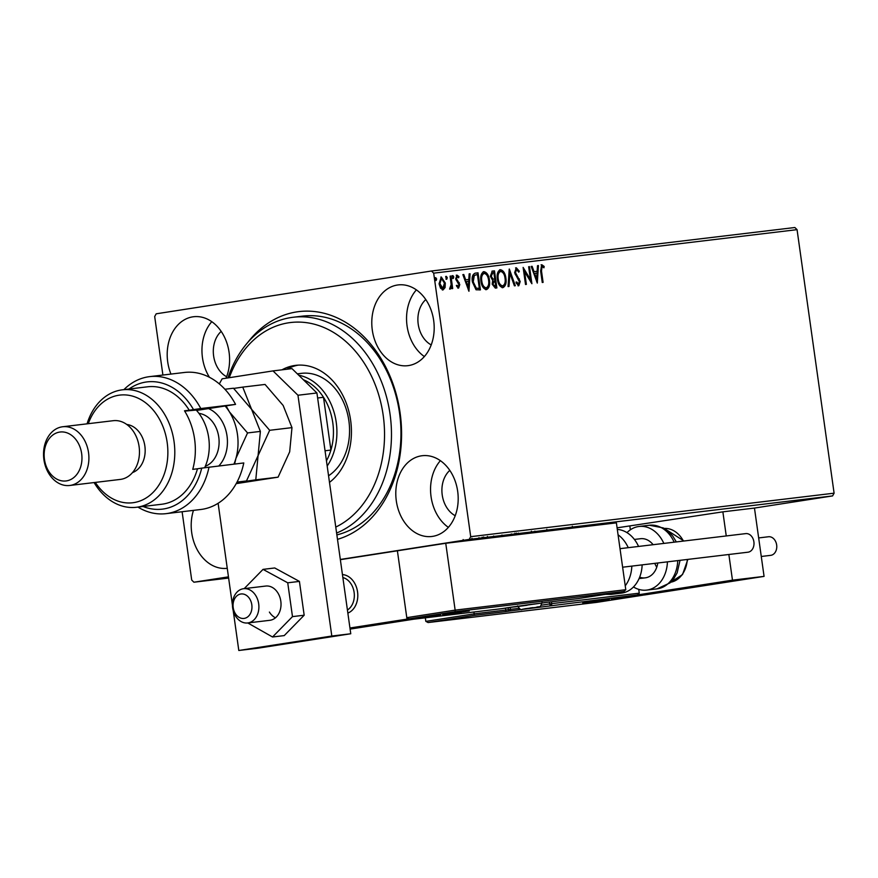 <?xml version="1.0" encoding="UTF-8"?>
<svg xmlns="http://www.w3.org/2000/svg" width="878" height="878" viewBox="0 0 878 878"><rect width="100%" height="100%" fill="white"/><g stroke="black" fill="none" stroke-linecap="round" stroke-linejoin="round"><path stroke-width="1.32" d="M247.848 342.354A115.83 88.448 83.2 0 1 337.723 318.121A115.83 88.448 83.2 0 1 400.116 413.011A115.83 88.448 83.2 0 1 337.492 539.355M336.878 534.911A110.902 84.683 -96.8 0 0 399.556 413.22A110.902 84.683 -96.8 0 0 302.669 316.124L293.197 317.254A110.902 84.683 83.2 0 1 324.07 320.909A110.902 84.683 83.2 0 1 391.226 425.984A110.902 84.683 83.2 0 1 336.614 533.034M457.679 491.329A40.662 31.048 -96.8 0 0 422.164 455.726A40.662 31.048 -96.8 0 0 396.307 500.877A40.662 31.048 -96.8 0 0 431.822 536.48A40.662 31.048 -96.8 0 0 457.679 491.329M440.383 460.676A40.662 31.048 -96.8 0 0 431.065 496.718A40.662 31.048 -96.8 0 0 448.362 527.371M226.03 378.209A40.662 31.048 -96.8 0 0 229.081 352.341A40.662 31.048 -96.8 0 0 193.566 316.738A40.662 31.048 -96.8 0 0 167.709 361.89A40.662 31.048 -96.8 0 0 170.947 374.083M211.785 321.688A40.662 31.048 -96.8 0 0 202.467 357.73A40.662 31.048 -96.8 0 0 209.447 377.288M193.456 510.381A40.662 31.048 -96.8 0 0 191.711 532.694A40.662 31.048 -96.8 0 0 227.226 568.296A40.662 31.048 -96.8 0 0 227.259 568.296M433.677 320.525A40.662 31.048 -96.8 0 0 398.151 284.922A40.662 31.048 -96.8 0 0 372.294 330.073A40.662 31.048 -96.8 0 0 407.82 365.676A40.662 31.048 -96.8 0 0 433.677 320.525M416.381 289.872A40.662 31.048 -96.8 0 0 407.063 325.914A40.662 31.048 -96.8 0 0 424.359 356.567M425.786 299.585A25.879 19.755 -96.8 0 0 418.213 324.18A25.879 19.755 -96.8 0 0 431.219 344.911M221.201 331.401A25.879 19.755 -96.8 0 0 213.628 355.996A25.879 19.755 -96.8 0 0 226.623 376.728M449.799 470.388A25.879 19.755 -96.8 0 0 442.227 494.983A25.879 19.755 -96.8 0 0 455.221 515.715M162.902 375.038L154.682 316.541L156.196 313.808L431.471 271.006L794.864 227.512L797.059 229.652L834.1 493.184L832.585 495.916L754.465 508.066L722.868 511.841L617.091 527.832M472.584 539.125L462.739 540.661L473.549 539.037M462.717 540.563L462.015 540.694M482.066 538.005L469.73 539.816L482.066 538.005M492.284 537.182L509.141 534.757L492.108 537.226M515.485 534.208L525.593 532.792L515.265 534.263M540.475 531.014L523.771 533.473L540.475 531.014M559.758 528.699L541.21 531.388L559.758 528.699M567.451 527.941L557.947 529.39L567.451 527.908M573.323 527.063L573.905 527.009M572.346 526.273L572.357 527.184M832.585 495.916L469.192 539.41L340.324 559.451M228.456 576.846L193.917 582.213L228.631 578.064M552.986 529.983L569.548 527.535L552.986 529.983M518.229 534.011L529.346 532.573L516.933 534.274M531.87 532.024L533.133 531.914M501.777 535.975L512.895 534.537L500.493 536.238M515.419 534L516.681 533.879M484.634 538.159L501.206 535.712L484.634 538.159M193.917 582.213L191.711 580.062L182.108 511.731M445.091 287.567L443.094 289.905L440.504 288.127L439.055 283.781L441.272 276.987L445.3 283.034L445.091 287.567L442.347 290.014M450.952 276.043L452.697 288.533L451.852 288.632L451.588 286.799L450.403 289.027L449.69 288.675L451.16 284.648L450.096 276.153L450.952 276.043L450.205 276.164L451.95 288.621M458.623 288.039L456.736 286.469L457.087 285.328L458.36 286.513L458.942 284.735L455.682 278.93L456.966 275.11L458.953 276.581L458.623 277.799L457.273 276.625L456.516 278.765L459.787 284.571L458.623 288.039M475.119 273.168L478.027 272.806L480.431 289.883L476.041 289.784L472.397 281.948C471.574 277.031 472.594 274.09 475.459 273.113L475.261 273.146M494.479 270.841L496.882 287.918L495.313 288.105L492.174 284.176L492.701 280.422L490.341 276.263L492.262 271.104L494.479 270.841L493.732 270.951L496.125 288.006M509.361 269.052L515.309 285.712L514.387 285.822L509.877 273.19L509.01 286.469L508.077 286.579L509.218 269.074M528.644 266.747L529.5 266.649L531.903 283.726L524.583 271.653L526.372 284.384L525.516 284.494L523.123 267.406L530.433 279.456L528.644 266.747L529.5 266.649M541.506 271.028L543.098 282.387L542.253 282.486L540.629 270.951L541.814 264.728L544.173 266.451L543.932 267.812L542.066 266.473L541.506 271.028L540.76 271.137L542.352 282.475M797.059 229.652L433.677 273.157L470.707 536.678L834.1 493.184M537.292 283.078L531.201 266.44L532.123 266.33L534.033 271.675L537.138 271.302L537.512 265.683L538.433 265.573L537.292 283.078M516.319 267.779L519.326 271.214L518.755 272.158L516.626 269.524L515.485 272.597L520.204 281.52L518.788 285.745L516.242 283.111L516.758 281.981L518.547 283.989L519.359 281.695L514.629 272.685L516.319 267.779M505.871 278.085C506.628 282.946 505.651 286.129 502.951 287.633C499.878 286.93 498.013 284.121 497.376 279.182C496.641 274.309 497.628 271.148 500.361 269.689C503.39 270.413 505.234 273.212 505.871 278.085L505.135 278.194C505.882 283.056 504.905 286.25 502.205 287.754M489.43 280.049C490.176 284.911 489.2 288.105 486.5 289.608C483.427 288.906 481.572 286.085 480.935 281.147C480.189 276.274 481.188 273.113 483.91 271.653C486.95 272.389 488.783 275.187 489.43 280.049L488.684 280.17C489.43 285.032 488.453 288.214 485.753 289.718M468.94 291.266L462.86 274.627L463.782 274.507L465.691 279.852L468.797 279.478L469.159 273.87L470.092 273.76L468.94 291.266M453.805 276.932L453.3 278.436L452.389 277.097L452.905 275.593L453.805 276.932L452.554 278.556M447.286 277.711L446.781 279.215L445.87 277.876L446.375 276.372L447.286 277.711L446.035 279.336M436.651 278.984L436.146 280.488L435.236 279.149L435.74 277.646L436.651 278.984L435.4 280.609M469.192 539.41L470.707 536.678M433.677 273.157L431.471 271.006M541.067 264.838L544.173 266.451M543.438 266.561L543.317 267.197M540.76 271.137L541.32 266.594L542.066 266.473M531.212 266.473L532.123 266.33M531.388 266.451L533.286 271.785L534.033 271.675M533.286 271.785L537.138 271.302M537.501 265.716L538.433 265.573M537.687 265.694L536.645 281.684M534.647 273.376L533.901 273.497L535.898 279.083L536.645 278.974L537.018 273.091L534.647 273.376L536.645 278.974M528.754 266.758L530.96 282.464M525.626 284.483L523.837 271.763L524.583 271.653M523.31 268.756L529.686 279.566L530.433 279.456M515.573 267.889L518.58 271.324L519.326 271.214M515.485 272.597L514.738 272.718L515.88 269.634L516.626 269.524M514.738 272.718L515.254 274.364L516.001 274.243M515.254 274.364L518.657 279.083L519.403 278.974M518.657 279.083L519.458 281.629L520.204 281.52M519.458 281.629L518.042 285.855M516.012 282.09L518.547 283.989M509.13 270.578L514.563 285.8M508.263 286.557L509.13 273.299L509.877 273.19M499.615 269.809C502.644 270.534 504.488 273.332 505.135 278.194M501.986 285.998L501.92 286.009C499.472 285.383 497.991 283.111 497.486 279.193C496.882 275.264 497.683 272.718 499.889 271.554L500.636 271.434C498.419 272.597 497.628 275.143 498.232 279.083C498.737 282.99 500.219 285.262 502.666 285.888L502.029 285.987M497.486 279.193L498.232 279.083M501.92 286.009L502.666 285.888C504.839 284.67 505.629 282.101 505.026 278.194C504.521 274.298 503.061 272.048 500.636 271.434M499.889 271.554L500.526 271.456M491.943 271.17L493.732 270.951M492.207 279.171L494.764 279.039L493.875 272.696L492.02 272.948L490.44 276.274L492.207 279.171L494.764 279.039M492.273 284.165L494.16 286.491L495.785 286.272L495.016 280.795L493.732 280.982L492.273 284.165L495.785 286.272M494.16 286.491L494.896 286.371M494.577 280.85L493.019 284.044M493.831 280.96L494.402 280.872M490.44 276.274L491.186 276.164L492.953 279.05M492.898 272.806L491.186 276.164M483.163 271.774C486.203 272.498 488.036 275.297 488.684 280.17M485.534 287.962L485.468 287.973C483.021 287.347 481.55 285.076 481.034 281.169C480.431 277.228 481.232 274.682 483.438 273.519L484.184 273.409C481.978 274.573 481.177 277.119 481.781 281.048C482.296 284.966 483.767 287.227 486.214 287.863L485.578 287.962M481.034 281.169L481.781 281.048M485.468 287.973L486.214 287.863C488.398 286.634 489.178 284.066 488.574 280.159C488.069 276.263 486.61 274.013 484.184 273.409M483.438 273.519L484.085 273.42M474.965 273.201L478.027 272.806M477.281 272.926L479.684 289.981M478.027 288.423L479.333 288.236L477.423 274.66L476.106 274.825L473.549 275.593L472.496 281.959L475.514 288.236L479.333 288.236M475.514 288.236L478.773 288.302M472.496 281.959L473.242 281.849L476.26 288.116M473.549 275.593L474.296 275.472L473.242 281.849M476.513 274.77L474.296 275.472M462.871 274.649L463.782 274.507M463.035 274.627L464.945 279.961L465.691 279.852M464.945 279.961L468.797 279.478M469.159 273.892L470.092 273.76M469.346 273.87L468.303 289.872M466.295 281.564L465.559 281.673L467.557 287.271L468.292 287.15L468.676 281.278L466.295 281.564L468.292 287.15M456.34 285.449L458.36 286.513M456.22 275.22L458.953 276.581M456.516 278.765L455.77 278.875L456.527 276.746L457.273 276.625M455.77 278.875L456.143 280.038L456.889 279.928M456.143 280.038L457.976 281.103M457.229 281.223L459.249 282.683M458.503 282.804L459.04 284.691L459.787 284.571M459.04 284.691L457.888 288.16M452.159 275.703L453.07 277.042M449.657 289.147L451.588 286.799M445.64 276.493L446.54 277.821M440.844 277.086L444.553 283.155L445.3 283.034M444.553 283.155L444.345 287.677M441.491 278.513L440.745 278.633L439.165 283.781L442.128 288.489L442.874 288.368L444.444 283.122L441.491 278.513L439.911 283.671L442.874 288.368M439.165 283.781L439.911 283.671M435.005 277.766L435.905 279.094M559.231 528.962L556.048 529.5L559.231 528.962M521.631 533.495L530.564 532.233L521.631 533.495M518.426 533.056L518.569 534.033L519.546 533.945M530.553 532.189L531.552 532.145L531.409 531.168M512.17 534.812L517.23 534.065L512.554 534.669M518.13 533.901L523.409 533.1L518.13 533.901M517.921 533.813L516.933 534.043M505.179 535.47L514.113 534.197L505.168 535.437M501.975 535.02L502.117 535.997L503.094 535.909M514.102 534.164L515.101 534.109L514.958 533.133M496.608 536.678L506.957 535.075L496.608 536.678M493.634 536.008L493.963 536.985M490.89 537.138L487.707 537.676L490.879 537.095M465.428 540.157L471.42 539.311L465.428 540.157M463.134 539.564L463.902 540.475M471.409 539.279L472.079 539.257L471.947 538.28M342.453 574.585A19.711 15.058 83.2 0 1 357.555 591.904A19.711 15.058 83.2 0 1 347.864 613.074A19.711 15.058 83.2 0 0 357.555 591.937A19.711 15.058 83.2 0 0 342.497 574.585A19.711 15.058 83.2 0 1 342.497 574.585M415.36 618.386L380.953 623.446L415.36 618.386M349.949 627.99L406.997 619.122L438.594 615.335L350.113 629.098M406.997 619.122L397.394 550.802L340.357 559.67M636.671 595.624L671.077 590.565L636.671 595.624M740.823 579.425L706.428 584.485L740.823 579.425M732.471 580.16L764.069 576.385L645.034 594.889L613.426 598.675L732.471 580.16L728.861 554.49M726.249 535.942L722.868 511.841M764.069 576.385L754.465 508.066M654.79 563.358A19.711 15.058 -96.8 0 0 656.755 567.221A19.711 15.058 83.2 0 1 654.79 563.358M242.394 593.934A12.325 9.406 -96.8 0 0 233.054 605.557A12.325 9.406 -96.8 0 0 242.613 618.474A12.325 9.406 -96.8 0 0 251.964 606.852A12.325 9.406 -96.8 0 0 242.394 593.934M245.818 623.007A17.253 13.17 83.2 0 1 232.472 606.16A17.253 13.17 83.2 0 1 243.612 588.699A17.253 13.17 83.2 0 1 245.511 588.655A17.253 13.17 83.2 0 1 258.856 605.502A17.253 13.17 83.2 0 1 247.717 622.952A17.253 13.17 83.2 0 1 245.818 623.007M347.425 610.012A17.253 13.17 -96.8 0 0 354.119 592.387A17.253 13.17 -96.8 0 0 342.859 577.548M505.508 608.07L505.783 610.067L474.186 613.854L474.23 615.379L428.102 622.546L425.83 621.372L474.186 613.854L473.933 611.999M425.83 621.372L425.325 617.816M642.97 595.185L596.831 602.352L428.047 622.557L596.842 602.352L642.97 595.185L611.362 598.961L637.45 594.911L639.261 593.166L638.734 589.357M630.36 529.796L629.866 526.306M510.173 607.346L510.458 609.376L505.783 610.067L505.827 611.593L474.23 615.379M625.784 589.709L455.144 610.133L455.188 611.659L623.973 591.454L577.801 598.642L546.193 602.418L577.801 598.642L623.929 591.465L625.784 589.709L616.389 522.86L445.75 543.284L397.394 550.802L406.788 617.662L455.144 610.133L445.75 543.284M455.188 611.659L409.005 618.847L440.547 615.061M440.602 615.061L409.06 618.836L406.788 617.662M440.657 615.05L414.218 619.133M526.416 605.359L514.365 606.95L526.416 605.359M515.902 606.665L517.361 606.435M521.225 605.864L524.232 605.447M535.097 607.521L523.036 609.112L535.097 607.521M524.583 608.816L526.032 608.586M529.895 608.026L532.913 607.609M600.804 600.563L588.754 602.143L600.804 600.563M590.29 601.858L591.75 601.628M595.613 601.057L598.62 600.651M460.698 612.317L448.647 613.909L460.698 612.317M450.184 613.623L451.643 613.393M455.506 612.822L458.525 612.405M650.027 593.319L663.702 591.585L650.027 593.319M639.447 595.043L640.271 594.812M644.09 594.186L660.234 591.937M737.652 580.16L713.792 583.431L737.652 580.16M714.088 583.464L715.603 583.08M719.016 582.542L736.038 580.051M412.177 619.122L388.317 622.392L412.177 619.122M388.614 622.414L390.128 622.041M393.553 621.492L410.564 619.001M634.388 539.443L640.523 538.708A19.711 15.058 83.2 0 1 653.111 544.7M667.434 561.843A32.036 24.463 83.2 0 1 646.68 590.093A32.036 24.463 83.2 0 1 633.477 586.965M626.98 532.639A32.036 24.463 83.2 0 1 639.063 526.471A32.036 24.463 83.2 0 1 663.845 543.416M657.765 563.007A19.711 15.058 83.2 0 1 645.209 577.856A19.711 15.058 83.2 0 1 639.667 577.186M617.267 592.496A32.036 24.463 83.2 0 1 611.066 594.362L621.394 593.122A32.036 24.463 -96.8 0 0 631.842 588.469A32.036 24.463 -96.8 0 0 642.147 564.872M638.569 546.434A32.036 24.463 -96.8 0 0 617.311 529.412M758.658 537.929L768.47 536.754A9.362 7.156 83.2 0 1 776.657 544.953A9.362 7.156 83.2 0 1 770.697 555.346L761.27 556.476M745.521 533.637A9.362 7.156 83.2 0 1 745.718 533.615A9.362 7.156 83.2 0 1 753.906 541.935A9.362 7.156 83.2 0 1 748.133 552.185A9.362 7.156 83.2 0 1 747.935 552.207A9.362 7.156 83.2 0 1 747.749 552.229M247.717 622.952L269.831 620.307A17.253 13.17 -96.8 0 0 280.203 610.177A17.253 13.17 -96.8 0 0 277.865 592.891A17.253 13.17 -96.8 0 0 265.738 586.054L243.612 588.699M247.761 622.952L272.542 636.989L284.231 635.595L304.172 615.215L299.42 581.401L274.726 567.967L263.038 569.372L244.183 588.633M272.542 636.989L292.484 616.619L304.172 615.215M292.484 616.619L287.732 582.805L299.42 581.401M287.732 582.805L263.038 569.372M269.403 612.076A17.253 13.17 -96.8 0 0 275.462 617.805M233.197 610.539L238.805 650.488L331.807 636.034L297.96 395.243L273.025 370.9L222.145 378.813L219.302 383.916M218.117 503.281L232.429 605.107M273.025 370.9L291.99 368.628L316.925 392.982L297.96 395.243M238.805 650.488L257.77 648.227L350.761 633.762L316.925 392.982M331.807 636.034L350.761 633.762M335.769 527.085A105.975 80.919 -96.8 0 0 384.125 423.854A105.975 80.919 -96.8 0 0 320.13 326.023A105.975 80.919 -96.8 0 0 229.257 377.705M328.559 475.766A54.216 41.398 -96.8 0 0 349.071 422.318A54.216 41.398 -96.8 0 0 316.607 375.136A54.216 41.398 -96.8 0 0 301.505 373.348L297.335 373.841M298.125 365.138A62.843 47.983 -96.8 0 0 286.722 369.265M281.981 369.825A62.843 47.983 83.2 0 1 295.743 365.347A62.843 47.983 83.2 0 1 313.237 367.421A62.843 47.983 83.2 0 1 350.629 420.31A62.843 47.983 83.2 0 1 329.491 482.373M227.962 377.902A110.902 84.683 83.2 0 1 293.197 317.254M298.729 375.213A54.216 41.398 83.2 0 1 336.23 422.329A54.216 41.398 83.2 0 1 327.187 466.02M326.451 460.796A51.747 39.521 -96.8 0 0 330.918 450.063A51.747 39.521 -96.8 0 0 332.795 422.801A51.747 39.521 -96.8 0 0 323.499 397.284A51.747 39.521 -96.8 0 0 307.684 381.831A51.747 39.521 -96.8 0 0 303.349 379.724M325.047 450.765L330.918 450.063L323.499 397.284L317.627 397.986M307.684 381.831L305.742 382.062M235.556 404.385A69 52.691 -96.8 0 0 184.413 372.47L149.655 376.629A69 52.691 83.2 0 1 200.799 408.544L235.556 404.385L196.573 410.443M95.318 482.417A54.216 41.398 -96.8 0 0 144.629 498.858A54.216 41.398 -96.8 0 0 167.182 442.567A54.216 41.398 -96.8 0 0 131.217 395.78A54.216 41.398 -96.8 0 0 88.294 423.69M87.065 423.833A59.144 45.162 83.2 0 1 122.393 389.821A59.144 45.162 83.2 0 1 174.053 441.601A59.144 45.162 83.2 0 1 136.452 507.275A59.144 45.162 83.2 0 1 94.1 482.56M69.735 485.479L120.297 479.421A29.578 22.587 -96.8 0 0 139.097 446.584A29.578 22.587 -96.8 0 0 113.262 420.694L62.7 426.752A29.578 22.587 83.2 0 1 88.535 452.642A29.578 22.587 83.2 0 1 69.735 485.479A29.578 22.587 83.2 0 1 43.9 459.578A29.578 22.587 83.2 0 1 62.7 426.752M44.46 459.381A24.639 18.822 -96.8 0 0 66.487 480.892A24.639 18.822 -96.8 0 0 81.654 453.597A24.639 18.822 -96.8 0 0 59.627 432.086A24.639 18.822 -96.8 0 0 44.46 459.381M132.501 472.594A24.639 18.822 -96.8 0 0 144.859 446.035A24.639 18.822 -96.8 0 0 126.739 424.458M136.452 507.275L161.728 504.246A59.144 45.162 -96.8 0 0 197.473 468.786L192.732 469.357A59.144 45.162 83.2 0 0 194.598 439.143A59.144 45.162 83.2 0 0 184.501 410.794L189.242 410.224A59.144 45.162 -96.8 0 0 147.669 386.792L122.393 389.821M143.037 506.485A64.072 48.927 -96.8 0 0 201.71 468.128L243.788 462.947A69 52.691 -96.8 0 1 200.821 509.492L166.063 513.652A69 52.691 83.2 0 1 137.934 507.1M209.03 467.107A69 52.691 83.2 0 1 166.063 513.652M123.886 389.645A69 52.691 83.2 0 1 149.655 376.629M200.799 408.544L189.242 410.224M193.478 409.565A64.072 48.927 -96.8 0 0 128.978 389.031M197.473 468.786L201.71 468.128M184.709 411.134L196.211 410.048M204.662 467.722A44.361 33.869 -96.8 0 0 207.318 460.511A44.361 33.869 -96.8 0 0 195.97 409.785M236.193 483.635L278.085 477.16L255.783 479.827L258.077 455.616L269.667 430.297L291.979 427.63L289.674 451.841L278.085 477.16M269.667 430.297L251.558 409.258L260.382 431.405L258.077 455.616L246.488 480.946L236.753 482.604L255.783 479.827M224.889 389.25L233.46 388.219L251.558 409.258L242.745 387.11L265.057 384.443L283.166 405.482L291.979 427.63M242.745 387.11L233.68 388.427M233.932 464.122A46.819 35.757 -96.8 0 0 235.962 458.272A46.819 35.757 -96.8 0 0 229.443 411.903A46.819 35.757 -96.8 0 0 225.13 406.009M234.602 464.045L235.962 458.272L247.541 432.942L229.443 411.903L226.085 405.856M247.541 432.942L260.382 431.405M237.038 482.077L246.488 480.946M517.054 276.921L517.79 276.8M493.59 279.204L494.336 279.094M482.274 538.148L482.176 537.204M604.909 600.069L585.648 602.747L604.909 600.069M551.472 601.792L551.735 603.636L639.261 593.166M611.417 598.961L637.45 594.911L509.547 611.022A1.482 0.955 81.2 0 1 508.395 609.661L508.11 607.664M518.964 608.366L510.458 609.376A1.482 1.13 83.2 0 1 509.547 611.022L505.827 611.593M541.375 605.216L549.672 603.921L549.409 602.034M518.986 608.388A1.482 1.13 83.2 0 1 518.075 609.99M540.025 606.457A1.482 0.955 81.2 0 0 540.782 606.841M550.824 605.282A1.482 1.13 -96.8 0 0 551.735 603.636L549.672 603.921A1.482 0.955 81.2 0 0 550.824 605.282M442.655 614.699L469.258 610.967M414.625 619.1L501.206 608.739L546.204 602.418M542.527 602.988A1.482 0.955 -98.8 0 1 542.483 602.999A1.482 1.13 -96.8 0 1 542.45 602.999A1.482 1.13 -96.8 0 0 542.45 602.999A1.482 1.482 0 0 0 542.505 602.999L546.193 602.418M501.206 608.739A1.482 1.13 83.2 0 1 501.173 608.739A1.482 1.482 0 0 0 501.217 608.739A1.482 0.955 -98.8 0 1 501.217 608.739L511.27 607.17A1.482 0.955 -98.8 0 1 511.248 607.181L533.923 604.02A1.482 1.13 -96.8 0 0 533.945 604.02L542.45 602.999M414.559 619.111L501.173 608.739A1.482 1.13 83.2 0 1 501.14 608.75M527.041 605.282L516.297 606.566L527.041 605.282M535.723 607.444L524.978 608.728L535.723 607.444M601.43 600.486L590.696 601.77L601.43 600.486M461.334 612.24L450.59 613.535L461.334 612.24M649.599 593.319L653.506 593.308L649.599 593.319M740.922 579.721L710.971 583.771L740.922 579.721M415.448 618.672L385.497 622.732L415.448 618.672M680.033 560.34L677.147 572.862L673.645 578.898L669.925 582.948L657.007 588.864A32.036 24.463 -96.8 0 0 677.75 560.614M687.858 559.396L682.535 574.585L670.715 582.224A27.108 20.699 -96.8 0 0 687.298 559.473M674.172 542.176A32.036 24.463 -96.8 0 0 649.391 525.242L639.063 526.471M683.435 541.067A27.108 20.699 -96.8 0 0 664.273 528.446L683.962 541.002M618.068 534.812A32.036 24.463 83.2 0 1 628.242 547.674M631.82 566.112A32.036 24.463 83.2 0 1 625.235 585.802M208.503 408.588A33.024 25.221 83.2 0 1 225.975 452.839A33.024 25.221 83.2 0 1 218.82 465.933M205.298 466.284A27.108 20.699 -96.8 0 0 217.909 450.963A27.108 20.699 -96.8 0 0 198.966 413.395M546.961 530.279L546.818 529.302M535.053 532.079L534.911 531.102M511.501 534.889L511.358 533.912M516.703 534.054L516.571 533.078M479.103 538.653L478.96 537.676M487.564 537.391L487.422 536.414M483.811 537.94L483.668 536.963M645.209 577.856L639.074 578.591M582.751 602.945L609.354 599.202M512.028 607.06L531.256 604.349M517.603 605.897C519.787 609.354 521.378 610.473 522.377 609.255L535.778 607.433C540.969 605.469 539.443 609.387 542.011 602.473M586.581 602.286L605.491 599.63M446.485 614.051L465.395 611.384M634.739 595.504L668.323 590.784M709.128 583.936L742.711 579.217M383.664 622.886L417.248 618.167M657.007 588.864L646.68 590.093M649.391 525.242L663.34 527.93L667.917 530.992L672.735 536.03L676.334 541.913M611.066 594.362L605.458 594.34M747.935 552.207L622.623 567.21M745.718 533.615L620.011 548.662"/></g></svg>
